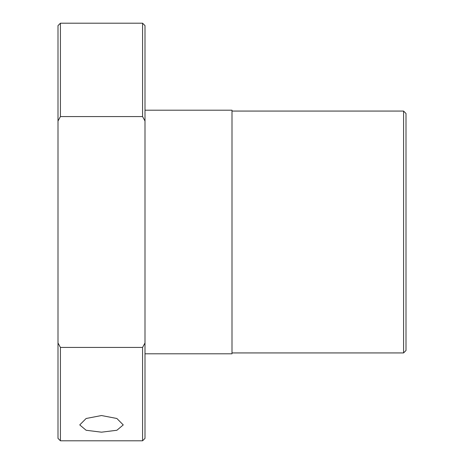<?xml version="1.0" encoding="UTF-8"?>
<svg xmlns="http://www.w3.org/2000/svg" width="464" height="464" viewBox="0 0 464 464"><rect width="100%" height="100%" fill="white"/><g stroke="black" fill="none" stroke-linecap="round" stroke-linejoin="round"><path stroke-width="0.7" d="M58 342.983L60.419 347.42L60.419 440.8L58 438.381L58 25.619L60.419 23.2L142.581 23.2L142.581 116.58L60.419 116.58L60.419 23.2M101.5 432.181L86.124 430.267L79.75 424.908L86.124 418.493L101.5 415.535L116.876 418.493L123.25 424.908L116.887 430.267L101.5 432.181M142.581 347.42L145 342.983L145 438.381L142.581 440.8L142.581 347.42L60.419 347.42M145 353.8L232 353.8L232 110.2L145 110.2M232 352.93L403.581 352.93L403.581 111.07L232 111.07M403.581 111.07L406 113.489L406 350.511L403.581 352.93M58 121.017L60.419 116.58M145 342.983L145 121.017L142.581 116.58M142.581 23.2L145 25.619L145 121.017M60.419 440.8L142.581 440.8"/></g></svg>
